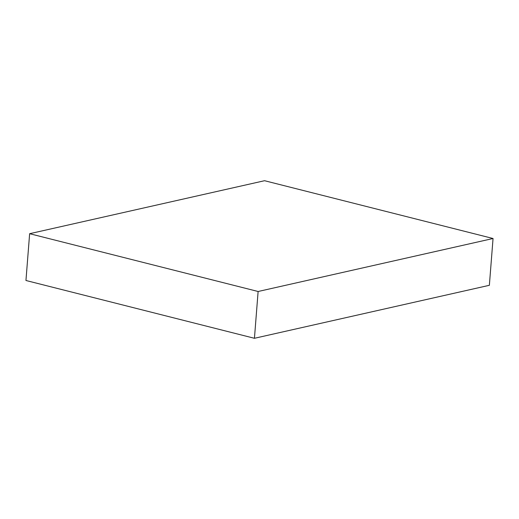 <?xml version="1.0" encoding="UTF-8"?>
<svg xmlns="http://www.w3.org/2000/svg" width="519" height="519" viewBox="0 0 519 519"><rect width="100%" height="100%" fill="white"/><g stroke="black" fill="none" stroke-linecap="round" stroke-linejoin="round"><path stroke-width="0.78" d="M493.05 238.506L264.56 180.709L29.635 233.699L25.95 280.494L254.44 338.291L489.365 285.301L493.05 238.506L258.118 291.496L254.44 338.291M29.635 233.699L258.118 291.496"/></g></svg>

